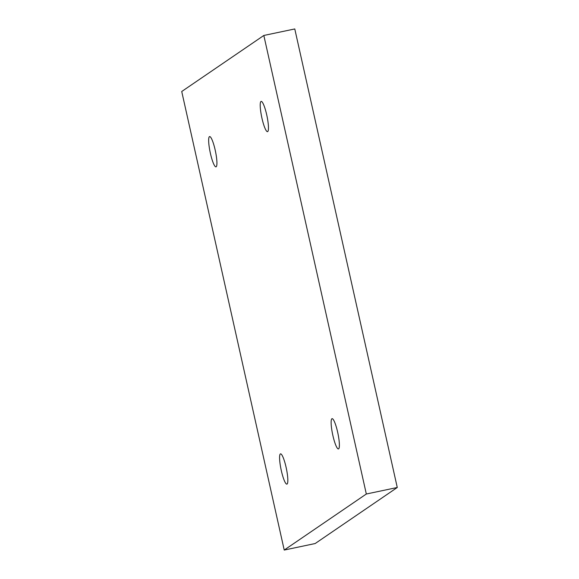 <?xml version="1.0" encoding="UTF-8"?>
<svg xmlns="http://www.w3.org/2000/svg" width="579" height="579" viewBox="0 0 579 579"><rect width="100%" height="100%" fill="white"/><g stroke="black" fill="none" stroke-linecap="round" stroke-linejoin="round"><path stroke-width="0.87" d="M284.224 550.05L315.171 543.536L397.274 487.496L294.776 28.95L263.829 35.464L181.726 91.504L284.224 550.05L366.326 494.01L397.274 487.496M366.326 494.01L263.829 35.464M331.89 418.747A15.467 2.685 78.1 0 1 332.071 418.675A15.467 2.685 78.1 0 1 337.883 433.251A15.467 2.685 78.1 0 1 338.44 448.935A15.467 2.685 78.1 0 1 332.744 434.894A15.467 2.685 78.1 0 1 331.89 418.747M280.352 453.936A15.467 2.685 78.1 0 1 280.526 453.856A15.467 2.685 78.1 0 1 286.337 468.433A15.467 2.685 78.1 0 1 286.902 484.116A15.467 2.685 78.1 0 1 281.199 470.083A15.467 2.685 78.1 0 1 280.352 453.936M209.432 136.658A15.467 2.685 78.1 0 1 209.605 136.579A15.467 2.685 78.1 0 1 215.424 151.155A15.467 2.685 78.1 0 1 215.981 166.846A15.467 2.685 78.1 0 1 210.278 152.805A15.467 2.685 78.1 0 1 209.432 136.658M260.97 101.477A15.467 2.685 78.1 0 1 261.151 101.397A15.467 2.685 78.1 0 1 266.962 115.974A15.467 2.685 78.1 0 1 267.52 131.657A15.467 2.685 78.1 0 1 261.824 117.624A15.467 2.685 78.1 0 1 260.97 101.477"/></g></svg>
